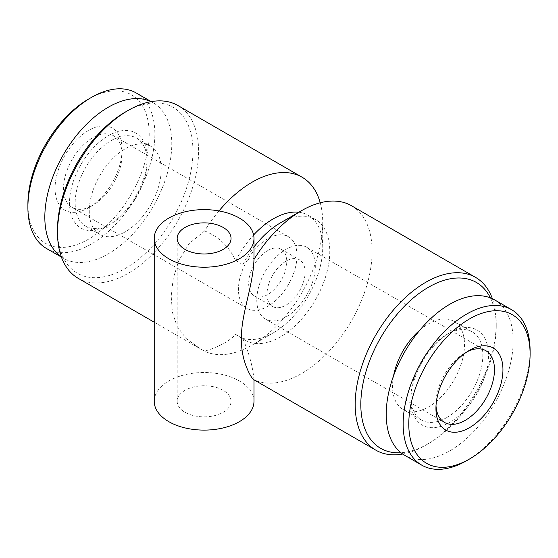 <?xml version="1.0" encoding="UTF-8"?>
<svg xmlns="http://www.w3.org/2000/svg" width="558" height="558" viewBox="0 0 558 558"><rect width="100%" height="100%" fill="white"/><g stroke="black" fill="none" stroke-linecap="round" stroke-linejoin="round"><path stroke-width="0.42" stroke-dasharray="2.79 2.09" d="M113.302 139.43A50.876 29.372 120 0 0 78.329 184.042A50.876 29.372 120 0 0 85.695 226.206A50.876 29.372 120 0 0 108.956 224.867A50.876 29.372 120 0 0 111.133 223.688A50.876 29.372 120 0 0 147.103 161.381A50.876 29.372 120 0 0 136.564 138.091A50.876 29.372 120 0 0 113.302 139.43M123.06 233.014A50.876 29.372 -60 0 1 99.798 234.353A50.876 29.372 -60 0 1 92.433 192.182A50.876 29.372 -60 0 1 127.412 147.577A50.876 29.372 -60 0 1 150.674 146.238A50.876 29.372 -60 0 1 158.04 188.402A50.876 29.372 -60 0 1 123.06 233.014M110.651 134.457A54.865 31.673 120 0 0 69.583 200.169A54.865 31.673 120 0 0 105.964 226.59A54.865 31.673 120 0 0 108.308 225.313A54.865 31.673 120 0 0 147.103 158.123A54.865 31.673 120 0 0 110.651 134.457M46.495 248.498A89.775 51.831 120 0 0 87.543 246.134A89.775 51.831 120 0 0 149.265 167.414A89.775 51.831 120 0 0 136.271 92.998M61.38 256.98A89.775 51.831 120 0 0 63.424 258.27A89.775 51.831 120 0 0 104.472 255.906A89.775 51.831 120 0 0 166.193 177.186A89.775 51.831 120 0 0 153.199 102.777A89.775 51.831 120 0 0 151.058 101.654M27.9 204.137A85.786 49.529 120 0 0 84.893 241.154A85.786 49.529 120 0 0 149.105 138.398A85.786 49.529 120 0 0 92.223 97.085A85.786 49.529 120 0 0 88.562 99.073M91.024 206.321A41.397 23.903 120 0 0 92.788 205.365A41.397 23.903 120 0 0 122.062 154.664A41.397 23.903 120 0 0 113.49 135.713A41.397 23.903 120 0 0 94.56 136.801A41.397 23.903 120 0 0 63.521 188.464A41.397 23.903 120 0 0 72.094 207.416A41.397 23.903 120 0 0 91.024 206.321M86.532 208.901A47.381 27.356 120 0 0 88.562 207.806A47.381 27.356 120 0 0 122.062 149.774A47.381 27.356 120 0 0 90.584 129.33A47.381 27.356 120 0 0 55.116 186.086A47.381 27.356 120 0 0 86.532 208.901M436.007 405.799A41.397 23.903 -60 0 1 435.938 403.476A41.397 23.903 -60 0 1 465.212 352.775A41.397 23.903 -60 0 1 467.255 351.68M465.212 352.775L469.438 350.333L465.212 352.775M494.576 299.869A89.775 51.831 -60 0 1 508.338 371.809A89.775 51.831 -60 0 1 449.692 450.92A89.775 51.831 -60 0 1 404.801 455.363M446.867 417.524A50.876 29.372 -60 0 1 421.436 420.048A50.876 29.372 -60 0 1 410.897 396.759A50.876 29.372 -60 0 1 446.867 334.451L449.692 332.819A54.865 31.673 -60 0 1 488.487 355.223A54.865 31.673 -60 0 1 449.692 422.413A54.865 31.673 -60 0 1 410.897 400.016A54.865 31.673 -60 0 1 449.692 332.819L446.867 334.451A50.876 29.372 -60 0 1 472.305 331.933A50.876 29.372 -60 0 1 480.103 372.695A50.876 29.372 -60 0 1 446.867 417.524M419.993 329.98A50.876 29.372 -60 0 1 428.53 323.863A50.876 29.372 -60 0 1 453.968 321.345A50.876 29.372 -60 0 1 461.766 362.107A50.876 29.372 -60 0 1 428.53 406.935A50.876 29.372 -60 0 1 403.092 409.46A50.876 29.372 -60 0 1 393.585 375.715M286.052 305.128A26.93 15.547 120 0 0 303.65 281.399A26.93 15.547 120 0 0 299.52 259.819A26.93 15.547 120 0 0 286.052 261.151A26.93 15.547 120 0 0 268.461 284.887A26.93 15.547 120 0 0 272.59 306.468A26.93 15.547 120 0 0 286.052 305.128M267.714 250.563A26.93 15.547 -60 0 1 281.183 249.231A26.93 15.547 -60 0 1 285.312 270.811A26.93 15.547 -60 0 1 267.714 294.547A26.93 15.547 -60 0 1 254.246 295.88A26.93 15.547 -60 0 1 250.124 274.299A26.93 15.547 -60 0 1 267.714 250.563M223.151 390.314A26.93 15.547 0 0 0 193.8 386.945A26.93 15.547 0 0 0 177.172 401.314A26.93 15.547 0 0 0 185.061 412.306A26.93 15.547 0 0 0 214.411 415.675A26.93 15.547 0 0 0 231.04 401.314A26.93 15.547 0 0 0 223.151 390.314M253.981 401.314A49.878 28.793 0 0 0 239.368 380.954A49.878 28.793 0 0 0 185.019 374.711A49.878 28.793 0 0 0 154.231 401.314M253.827 379.712L253.974 379.691C252.76 366.48 249.007 352.74 242.723 338.469L235.671 334.402C229.254 341.28 218.896 346.874 204.605 351.184L200.189 348.75L186.142 338.511L177.123 326.444L172.401 312.299L171.18 296.054L173.252 278.351L178.972 260.286L189.239 243.483L204.605 230.963A99.749 57.593 -60 0 1 218.973 210.938M204.605 230.963C218.855 236.648 229.205 246.573 235.671 260.739L239.368 262.434L242.723 264.813C248.987 258.019 252.739 256.241 253.974 259.47M296.989 255.655A41.397 23.903 120 0 0 288.409 236.704A41.397 23.903 120 0 0 256.513 247.794A41.397 23.903 120 0 0 238.44 289.456A41.397 23.903 120 0 0 247.02 308.407A41.397 23.903 120 0 0 278.916 297.316A41.397 23.903 120 0 0 296.989 255.655M125.236 112.109A95.76 55.284 -60 0 1 192.949 151.204A95.76 55.284 -60 0 1 125.236 268.482A95.76 55.284 -60 0 1 57.523 229.387M177.932 105.539A99.749 57.593 -60 0 1 193.221 185.465A99.749 57.593 -60 0 1 128.061 273.371A99.749 57.593 -60 0 1 78.183 278.309M256.785 300.044A41.397 23.903 120 0 0 265.357 318.995A41.397 23.903 120 0 0 297.254 307.904A41.397 23.903 120 0 0 315.326 266.243A41.397 23.903 120 0 0 306.754 247.292A41.397 23.903 120 0 0 274.85 258.382A41.397 23.903 120 0 0 256.785 300.044M490.377 297.86A95.76 55.284 -60 0 1 496.243 326.304A95.76 55.284 -60 0 1 428.53 443.589A95.76 55.284 -60 0 1 400.965 452.733M492.393 298.725A99.749 57.593 -60 0 1 496.243 323.047A99.749 57.593 -60 0 1 425.712 445.214L428.53 443.589L425.712 445.214A99.749 57.593 -60 0 1 402.716 454.045M298.872 212.27A69.827 40.316 -60 0 1 308.267 215.339A69.827 40.316 -60 0 1 322.733 247.306A69.827 40.316 -60 0 1 273.357 332.826L252.195 345.039A99.749 57.593 -60 0 1 204.605 351.184M320.222 202.784A99.749 57.593 -60 0 1 322.733 222.872A99.749 57.593 -60 0 1 252.195 345.039L273.357 332.826A69.827 40.316 -60 0 1 238.447 336.279A69.827 40.316 -60 0 1 235.671 334.402M235.671 260.739A69.827 40.316 -60 0 1 253.618 234.953M242.723 264.813A69.827 40.316 -60 0 1 253.981 246.992M280.409 222.872A69.827 40.316 -60 0 1 315.326 219.413A69.827 40.316 -60 0 1 326.025 275.366A69.827 40.316 -60 0 1 280.409 336.892A69.827 40.316 -60 0 1 245.499 340.352A69.827 40.316 -60 0 1 242.723 338.469M351.442 205.714A99.749 57.593 -60 0 1 366.739 285.647A99.749 57.593 -60 0 1 301.571 373.546A99.749 57.593 -60 0 1 253.974 379.691M530.1 350.738A89.775 51.831 -60 0 1 466.621 460.692M85.695 226.206L99.798 234.353M61.429 257.119L63.424 258.27M122.062 154.664L122.062 149.774M92.788 205.365L88.562 207.806M410.897 396.759L410.897 400.016M421.436 420.048L403.092 409.46M281.183 249.231L299.52 259.819M177.172 238.419L177.172 401.314M288.409 236.704L113.49 135.713M265.357 318.995L444.51 422.427M322.733 247.306L322.733 222.872M315.326 219.413L308.267 215.339M245.499 340.352L238.447 336.279M154.231 322.217L200.189 348.75M496.243 326.304L496.243 323.047M306.754 247.292L485.906 350.724M247.02 308.407L72.094 207.416M231.04 238.419L231.04 401.314M254.246 295.88L272.59 306.468M472.305 331.933L453.968 321.345M435.938 403.476L435.938 408.365M151.204 101.626L153.199 102.777M147.103 161.381L147.103 158.123M111.133 223.688L108.308 225.313M136.564 138.091L150.674 146.238"/><path stroke-width="0.84" d="M151.204 101.626L136.271 92.998A89.775 51.831 120 0 0 95.216 95.362A89.775 51.831 120 0 0 91.379 97.448A89.775 51.831 120 0 0 27.9 207.395A89.775 51.831 120 0 0 46.495 248.498L61.429 257.119M151.058 101.654A89.775 51.831 120 0 0 112.144 105.141A89.775 51.831 120 0 0 51.043 181.95A89.775 51.831 120 0 0 61.38 256.98M91.379 97.448L88.562 99.073A85.786 49.529 120 0 0 27.9 204.137L27.9 207.395M467.255 351.68A41.397 23.903 -60 0 1 485.906 350.724A41.397 23.903 -60 0 1 494.479 369.675A41.397 23.903 -60 0 1 465.212 420.376A41.397 23.903 -60 0 1 444.51 422.427A41.397 23.903 -60 0 1 436.007 405.799M469.438 350.333L469.438 350.333A47.381 27.356 -60 0 1 502.946 369.675A47.381 27.356 -60 0 1 469.438 427.707A47.381 27.356 -60 0 1 435.938 408.365A47.381 27.356 -60 0 1 469.438 350.333L469.438 350.333M466.621 460.692L469.438 459.06A85.786 49.529 -60 0 1 408.784 424.038A85.786 49.529 -60 0 1 469.438 318.974A85.786 49.529 -60 0 1 530.1 353.995A85.786 49.529 -60 0 1 469.438 459.06L466.621 460.692A89.775 51.831 -60 0 1 421.729 465.135A89.775 51.831 -60 0 1 407.975 393.202A89.775 51.831 -60 0 1 466.621 314.091A89.775 51.831 -60 0 1 511.505 309.641A89.775 51.831 -60 0 1 530.1 350.738L530.1 353.995M421.729 465.135L404.801 455.363A89.775 51.831 -60 0 1 391.046 383.43A89.775 51.831 -60 0 1 449.692 304.319A89.775 51.831 -60 0 1 494.576 299.869L511.505 309.641M393.585 375.715A50.876 29.372 -60 0 1 419.993 329.98M223.151 227.427A26.93 15.547 0 0 0 193.8 224.058A26.93 15.547 0 0 0 177.172 238.419A26.93 15.547 0 0 0 185.061 249.419A26.93 15.547 0 0 0 214.411 252.788A26.93 15.547 0 0 0 231.04 238.419A26.93 15.547 0 0 0 223.151 227.427M168.837 258.779A49.878 28.793 0 0 0 223.193 265.022A49.878 28.793 0 0 0 253.981 238.419A49.878 28.793 0 0 0 239.368 218.059A49.878 28.793 0 0 0 185.019 211.817A49.878 28.793 0 0 0 154.231 238.419A49.878 28.793 0 0 0 168.837 258.779M154.231 238.419L154.231 401.314A49.878 28.793 0 0 0 168.837 421.674A49.878 28.793 0 0 0 223.193 427.916A49.878 28.793 0 0 0 253.981 401.314L253.981 379.803M253.974 379.691C253.053 381.086 240.533 361.856 241.544 338.894C240.533 315.863 253.102 286.756 253.974 259.47L253.981 238.419M154.231 322.217L78.183 278.309A99.749 57.593 -60 0 1 57.523 232.644L57.523 229.387A95.76 55.284 -60 0 1 125.236 112.109L128.061 110.477A99.749 57.593 -60 0 1 177.932 105.539L302.073 177.207A99.749 57.593 -60 0 1 320.222 202.784M400.965 452.733A95.76 55.284 -60 0 1 362.302 387.364A95.76 55.284 -60 0 1 428.53 287.21A95.76 55.284 -60 0 1 490.377 297.86M402.716 454.045A99.749 57.593 -60 0 1 375.834 450.16A99.749 57.593 -60 0 1 360.545 370.226A99.749 57.593 -60 0 1 425.712 282.327A99.749 57.593 -60 0 1 475.583 277.389A99.749 57.593 -60 0 1 492.393 298.725M253.618 234.953A69.827 40.316 -60 0 1 273.357 218.799A69.827 40.316 -60 0 1 298.872 212.27M218.973 210.938A99.749 57.593 -60 0 1 252.195 182.152A99.749 57.593 -60 0 1 302.073 177.207M253.981 246.992A69.827 40.316 -60 0 1 280.409 222.872L301.571 210.652A99.749 57.593 -60 0 1 351.442 205.714L475.583 277.389M253.981 259.463A99.749 57.593 -60 0 1 301.571 210.652L280.409 222.872M57.523 232.644A99.749 57.593 -60 0 1 128.054 110.477A99.749 57.593 -60 0 1 128.061 110.477L125.236 112.109M375.834 450.16L253.827 379.712"/></g></svg>
